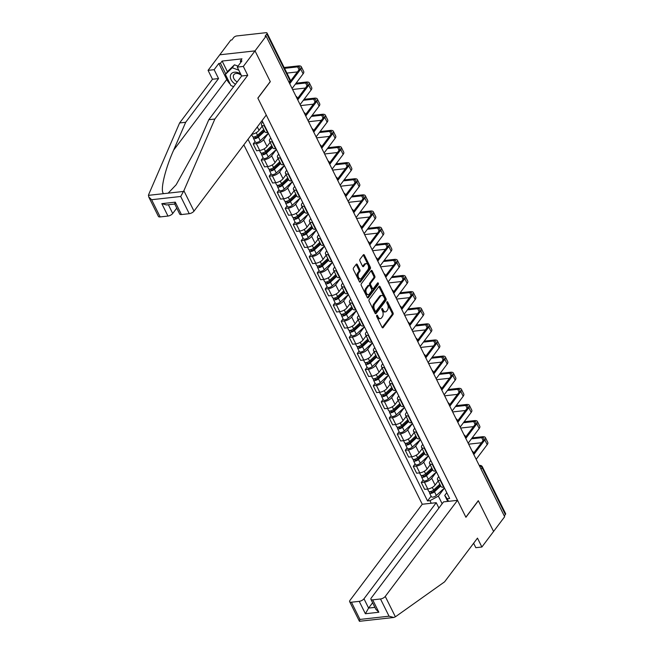<?xml version="1.0" encoding="UTF-8"?>
<svg xmlns="http://www.w3.org/2000/svg" width="654" height="654" viewBox="0 0 654 654"><rect width="100%" height="100%" fill="white"/><g stroke="black" fill="none" stroke-linecap="round" stroke-linejoin="round"><path stroke-width="0.98" d="M376.761 315.351A0.875 0.515 83.7 0 0 376.729 316.577L382.083 327.352A1.251 0.736 83.7 0 0 382.762 327.867A1.251 0.736 83.7 0 0 383.13 327.638L392.972 314.549A1.251 0.736 83.7 0 0 393.013 312.808L387.667 302.034A0.875 0.515 83.7 0 0 386.898 303.047L387.593 304.445A4.014 2.354 83.7 0 1 387.454 310.012L386.637 311.108A4.014 2.354 83.7 0 1 385.468 311.844A4.014 2.354 83.7 0 1 383.269 310.184L382.582 308.794A0.875 0.515 83.7 0 0 381.813 309.808L382.508 311.206A4.014 2.354 83.7 0 1 382.369 316.781L381.552 317.869A4.014 2.354 83.7 0 1 380.383 318.612A4.014 2.354 83.7 0 1 378.184 316.953L377.497 315.555A0.875 0.515 83.7 0 0 376.761 315.351M357.305 264.551A1.251 0.736 83.7 0 0 356.618 264.036A1.251 0.736 83.7 0 0 356.258 264.265L353.495 267.936A1.251 0.736 83.7 0 0 353.454 269.677L359.389 281.653A1.251 0.736 83.7 0 0 360.076 282.168A1.251 0.736 83.7 0 0 360.444 281.939L370.287 268.851A1.251 0.736 83.7 0 0 370.327 267.11L364.384 255.134A1.251 0.736 83.7 0 0 363.698 254.619A1.251 0.736 83.7 0 0 363.338 254.847L360.002 259.286A1.251 0.736 83.7 0 0 359.962 261.028L362.504 266.153A1.251 0.736 83.7 0 0 363.183 266.668A1.251 0.736 83.7 0 0 363.55 266.44L365.202 264.241A3.352 1.962 83.7 0 1 366.183 263.619A3.352 1.962 83.7 0 1 368.333 265.826A3.352 1.962 83.7 0 1 367.9 269.669L361.417 278.285A3.352 1.962 83.7 0 1 360.444 278.898A3.352 1.962 83.7 0 1 358.294 276.691A3.352 1.962 83.7 0 1 358.727 272.857L359.806 271.418A1.251 0.736 83.7 0 0 359.847 269.677L357.305 264.551L356.275 264.666A1.251 0.736 83.7 0 0 356.128 264.429M266.113 36.134L504.667 516.717L493.582 531.457L478.295 500.662L465.877 517.175L257.889 98.198L270.315 81.676L255.027 50.881L266.113 36.134L265.083 36.248L266.807 33.951A2.551 1.095 -26.4 0 0 267.036 33.043A2.551 1.095 -26.4 0 0 265.867 32.7L236.781 35.937A2.551 1.095 -26.4 0 0 233.609 37.646L231.884 39.943L230.854 40.057L219.769 54.797L255.027 50.881L219.769 54.797L208.07 70.354L214.136 69.684L218.55 78.57L212.485 79.248L208.07 70.354M369.158 299.491A1.251 0.736 83.7 0 0 369.109 301.232L375.053 313.201A1.251 0.736 83.7 0 0 375.739 313.716A1.251 0.736 83.7 0 0 376.107 313.487L385.95 300.399A1.251 0.736 83.7 0 0 385.991 298.657L380.048 286.689A1.251 0.736 83.7 0 0 379.361 286.166A1.251 0.736 83.7 0 0 379.001 286.403L369.158 299.491M367.221 297.423L361.278 285.455A1.251 0.736 83.7 0 1 361.327 283.713L371.17 270.625A1.251 0.736 83.7 0 1 371.529 270.396A1.251 0.736 83.7 0 1 372.216 270.911L374.758 276.037A1.251 0.736 83.7 0 1 374.717 277.778L370.728 283.084A1.251 0.736 83.7 0 0 370.679 284.825L372.371 288.226A1.251 0.736 83.7 0 0 373.058 288.741A1.251 0.736 83.7 0 0 373.418 288.512L377.579 282.986A0.875 0.515 83.7 0 1 378.282 284.408L368.276 297.709A1.251 0.736 83.7 0 1 367.908 297.946A1.251 0.736 83.7 0 1 367.221 297.423M243.844 144.845L422.255 504.25L350.004 600.339A3.834 1.643 -26.4 0 0 349.661 601.696A3.834 1.643 -26.4 0 0 351.419 602.22L359.226 601.345A3.834 1.643 -26.4 0 0 363.984 598.778L368.603 608.081L365.382 613.746L359.226 601.345M481.058 469.139L482.129 467.716A2.551 1.095 153.6 0 0 482.358 466.809L505.599 513.627A2.551 1.095 153.6 0 1 505.37 514.534L482.129 467.716A2.551 1.758 -143.1 0 0 479.431 465.869M504.299 515.957L505.37 514.534M440.657 480.363L440.24 480.412A5.87 2.518 153.6 0 1 437.542 479.611L440.927 486.437A5.87 2.518 -26.4 0 0 443.625 487.23L444.041 487.181M436.463 471.91L431.697 478.238A5.87 2.518 153.6 0 1 424.413 482.17L427.798 488.996A5.87 2.518 -26.4 0 0 435.09 485.055L438.196 480.927M427.798 488.996L424.659 489.339L421.274 482.521L423.113 480.077M437.542 479.611A5.87 2.518 153.6 0 1 438.074 477.526L438.785 476.586M424.413 482.17L421.274 482.521M432.654 464.242L432.237 464.291A5.87 2.518 153.6 0 1 429.539 463.49L432.923 470.308A5.87 2.518 -26.4 0 0 435.621 471.109L436.038 471.06M415.11 463.956L413.271 466.4L416.655 473.218L419.794 472.867A5.87 2.518 -26.4 0 0 427.087 468.934L430.193 464.806M429.539 463.49A5.87 2.518 153.6 0 1 430.07 461.405L430.782 460.465M428.46 455.789L423.694 462.116A5.87 2.518 153.6 0 1 416.41 466.049L413.271 466.4M424.65 448.121L424.233 448.162A5.87 2.518 153.6 0 1 421.536 447.369L424.92 454.187A5.87 2.518 -26.4 0 0 427.618 454.988L428.035 454.939M407.107 447.835L405.267 450.271L408.652 457.097L411.791 456.745A5.87 2.518 -26.4 0 0 419.083 452.813L422.19 448.685M421.536 447.369A5.87 2.518 153.6 0 1 422.067 445.284L422.778 444.344M420.457 439.66L415.691 445.995A5.87 2.518 153.6 0 1 408.407 449.927L405.267 450.271M416.647 431.992L416.23 432.041A5.87 2.518 153.6 0 1 413.532 431.248L416.917 438.066A5.87 2.518 -26.4 0 0 419.615 438.867L420.031 438.818M399.103 431.714L397.264 434.15L400.649 440.976L403.788 440.624A5.87 2.518 -26.4 0 0 411.08 436.692L414.186 432.556M413.532 431.248A5.87 2.518 153.6 0 1 414.064 429.163L414.775 428.215M412.453 423.539L407.687 429.866A5.87 2.518 153.6 0 1 400.403 433.806L397.264 434.15M408.644 415.87L408.227 415.919A5.87 2.518 153.6 0 1 405.529 415.127L408.913 421.944A5.87 2.518 -26.4 0 0 411.611 422.737L412.028 422.697M391.1 415.584L389.261 418.029L392.645 424.847L395.784 424.503A5.87 2.518 -26.4 0 0 403.077 420.571L406.183 416.434M405.529 415.127A5.87 2.518 153.6 0 1 406.06 413.034L406.772 412.094M404.45 407.417L399.684 413.745A5.87 2.518 153.6 0 1 392.4 417.677L389.261 418.029M400.64 399.749L400.223 399.798A5.87 2.518 153.6 0 1 397.526 398.997L400.91 405.823A5.87 2.518 -26.4 0 0 403.608 406.616L404.025 406.567M383.097 399.463L381.257 401.908L384.642 408.725L387.781 408.382A5.87 2.518 -26.4 0 0 395.073 404.442L398.18 400.313M397.526 398.997A5.87 2.518 153.6 0 1 398.057 396.913L398.768 395.972M396.447 391.296L391.681 397.624A5.87 2.518 153.6 0 1 384.397 401.556L381.257 401.908M392.637 383.628L392.22 383.677A5.87 2.518 153.6 0 1 389.522 382.876L392.907 389.702A5.87 2.518 -26.4 0 0 395.605 390.495L396.022 390.446M375.094 383.342L373.254 385.786L376.639 392.604L379.778 392.253A5.87 2.518 -26.4 0 0 387.07 388.321L390.176 384.192M389.522 382.876A5.87 2.518 153.6 0 1 390.054 380.791L390.765 379.851M388.443 375.175L383.677 381.503A5.87 2.518 153.6 0 1 376.393 385.435L373.254 385.786M384.634 367.507L384.217 367.548A5.87 2.518 153.6 0 1 381.519 366.755L384.904 373.573A5.87 2.518 -26.4 0 0 387.601 374.374L388.018 374.325M367.09 367.221L365.251 369.657L368.635 376.483L371.774 376.132A5.87 2.518 -26.4 0 0 379.067 372.2L382.173 368.071M381.519 366.755A5.87 2.518 153.6 0 1 382.05 364.67L382.762 363.73M380.44 359.046L375.674 365.382A5.87 2.518 153.6 0 1 368.39 369.314L365.251 369.657M376.63 351.378L376.214 351.427A5.87 2.518 153.6 0 1 373.516 350.634L376.9 357.452A5.87 2.518 -26.4 0 0 379.598 358.253L380.015 358.204M359.087 351.1L357.248 353.536L360.632 360.362L363.771 360.011A5.87 2.518 -26.4 0 0 371.063 356.078L374.17 351.942M373.516 350.634A5.87 2.518 153.6 0 1 374.047 348.549L374.758 347.601M372.437 342.925L367.671 349.252A5.87 2.518 153.6 0 1 360.387 353.193L357.248 353.536M368.627 335.257L368.21 335.306A5.87 2.518 153.6 0 1 365.512 334.513L368.897 341.331A5.87 2.518 -26.4 0 0 371.595 342.124L372.012 342.083M351.084 334.971L349.244 337.415L352.629 344.233L355.768 343.89A5.87 2.518 -26.4 0 0 363.06 339.957L366.166 335.821M365.512 334.513A5.87 2.518 153.6 0 1 366.044 332.42L366.755 331.48M364.433 326.804L359.667 333.131A5.87 2.518 153.6 0 1 352.383 337.063L349.244 337.415M360.624 319.136L360.207 319.185A5.87 2.518 153.6 0 1 357.509 318.384L360.894 325.21A5.87 2.518 -26.4 0 0 363.591 326.003L364.008 325.954M343.08 318.85L341.241 321.294L344.625 328.112L347.764 327.768A5.87 2.518 -26.4 0 0 355.057 323.828L358.163 319.7M357.509 318.384A5.87 2.518 153.6 0 1 358.04 316.299L358.752 315.359M356.43 310.683L351.664 317.01A5.87 2.518 153.6 0 1 344.38 320.942L341.241 321.294M352.62 303.015L352.204 303.064A5.87 2.518 153.6 0 1 349.506 302.262L352.89 309.089A5.87 2.518 -26.4 0 0 355.588 309.882L356.005 309.832M335.077 302.728L333.238 305.173L336.622 311.991L339.761 311.639A5.87 2.518 -26.4 0 0 347.053 307.707L350.16 303.579M349.506 302.262A5.87 2.518 153.6 0 1 350.037 300.178L350.748 299.238M348.427 294.562L343.661 300.889A5.87 2.518 153.6 0 1 336.377 304.821L333.238 305.173M344.617 286.893L344.2 286.934A5.87 2.518 153.6 0 1 341.502 286.141L344.887 292.959A5.87 2.518 -26.4 0 0 347.585 293.76L348.002 293.711M327.074 286.607L325.234 289.052L328.619 295.87L331.758 295.518A5.87 2.518 -26.4 0 0 339.05 291.586L342.156 287.458M341.502 286.141A5.87 2.518 153.6 0 1 342.034 284.057L342.745 283.117M340.423 278.432L335.657 284.768A5.87 2.518 153.6 0 1 328.373 288.7L325.234 289.052M336.614 270.772L336.197 270.813A5.87 2.518 153.6 0 1 333.499 270.02L336.884 276.838A5.87 2.518 -26.4 0 0 339.581 277.639L339.998 277.59M319.07 270.486L317.231 272.922L320.615 279.748L323.755 279.397A5.87 2.518 -26.4 0 0 331.047 275.465L334.153 271.336M333.499 270.02A5.87 2.518 153.6 0 1 334.031 267.936L334.742 266.987M332.42 262.311L327.654 268.639A5.87 2.518 153.6 0 1 320.37 272.579L317.231 272.922M328.61 254.643L328.194 254.692A5.87 2.518 153.6 0 1 325.496 253.899L328.88 260.717A5.87 2.518 -26.4 0 0 331.578 261.51L331.995 261.469M311.067 254.357L309.228 256.801L312.612 263.627L315.751 263.276A5.87 2.518 -26.4 0 0 323.043 259.344L326.15 255.207M325.496 253.899A5.87 2.518 153.6 0 1 326.027 251.815L326.738 250.866M324.417 246.19L319.651 252.518A5.87 2.518 153.6 0 1 312.367 256.45L309.228 256.801M320.607 238.522L320.19 238.571A5.87 2.518 153.6 0 1 317.492 237.77L320.877 244.596A5.87 2.518 -26.4 0 0 323.575 245.389L323.992 245.348M303.064 238.236L301.224 240.68L304.609 247.498L307.748 247.155A5.87 2.518 -26.4 0 0 315.04 243.214L318.146 239.086M317.492 237.77A5.87 2.518 153.6 0 1 318.024 235.685L318.735 234.745M316.413 230.069L311.647 236.396A5.87 2.518 153.6 0 1 304.363 240.329L301.224 240.68M312.604 222.401L312.187 222.45A5.87 2.518 153.6 0 1 309.489 221.649L312.874 228.475A5.87 2.518 -26.4 0 0 315.571 229.268L315.988 229.219M295.06 222.115L293.221 224.559L296.605 231.377L299.745 231.026A5.87 2.518 -26.4 0 0 307.037 227.093L310.143 222.965M309.489 221.649A5.87 2.518 153.6 0 1 310.021 219.564L310.732 218.624M308.41 213.948L303.644 220.275A5.87 2.518 153.6 0 1 296.36 224.208L293.221 224.559M304.601 206.28L304.184 206.321A5.87 2.518 153.6 0 1 301.486 205.528L304.87 212.346A5.87 2.518 -26.4 0 0 307.568 213.147L307.985 213.098M287.057 205.994L285.218 208.438L288.602 215.256L291.741 214.904A5.87 2.518 -26.4 0 0 299.033 210.972L302.14 206.844M301.486 205.528A5.87 2.518 153.6 0 1 302.017 203.443L302.728 202.503M300.407 197.827L295.641 204.154A5.87 2.518 153.6 0 1 288.357 208.086L285.218 208.438M296.597 190.159L296.18 190.2A5.87 2.518 153.6 0 1 293.483 189.407L296.867 196.225A5.87 2.518 -26.4 0 0 299.565 197.026L299.982 196.977M279.054 189.873L277.214 192.309L280.599 199.135L283.738 198.783A5.87 2.518 -26.4 0 0 291.03 194.851L294.137 190.723M293.483 189.407A5.87 2.518 153.6 0 1 294.014 187.322L294.725 186.382M292.403 181.698L287.637 188.033A5.87 2.518 153.6 0 1 280.353 191.965L277.214 192.309M288.594 174.029L288.177 174.078A5.87 2.518 153.6 0 1 285.479 173.285L288.864 180.103A5.87 2.518 -26.4 0 0 291.561 180.896L291.978 180.856M271.05 173.743L269.211 176.188L272.595 183.014L275.735 182.662A5.87 2.518 -26.4 0 0 283.027 178.73L286.133 174.593M285.479 173.285A5.87 2.518 153.6 0 1 286.011 171.201L286.722 170.253M284.4 165.576L279.634 171.904A5.87 2.518 153.6 0 1 272.35 175.844L269.211 176.188M280.591 157.908L280.174 157.957A5.87 2.518 153.6 0 1 277.476 157.156L280.86 163.982A5.87 2.518 -26.4 0 0 283.558 164.775L283.975 164.734M263.047 157.622L261.208 160.067L264.592 166.884L267.731 166.541A5.87 2.518 -26.4 0 0 275.023 162.609L278.13 158.472M277.476 157.156A5.87 2.518 153.6 0 1 278.007 155.072L278.718 154.131M276.397 149.455L271.631 155.783A5.87 2.518 153.6 0 1 264.347 159.715L261.208 160.067M272.587 141.787L272.17 141.836A5.87 2.518 153.6 0 1 269.473 141.035L272.857 147.861A5.87 2.518 -26.4 0 0 275.555 148.654L275.972 148.605M255.044 141.501L253.204 143.945L256.589 150.763L259.728 150.42A5.87 2.518 -26.4 0 0 267.02 146.48L270.127 142.351M269.473 141.035A5.87 2.518 153.6 0 1 270.004 138.95L270.715 138.01M268.393 133.334L263.627 139.662A5.87 2.518 153.6 0 1 256.343 143.594L253.204 143.945M264.584 125.666L264.167 125.715A5.87 2.518 153.6 0 1 261.469 124.914L264.854 131.732A5.87 2.518 -26.4 0 0 267.551 132.533L267.968 132.484M251.782 134.291A5.87 2.518 -26.4 0 0 259.017 130.359L262.123 126.23M261.469 124.914A5.87 2.518 153.6 0 1 262.001 122.829L262.712 121.889M447.712 501.422L444.736 495.43L446.788 492.707M444.467 488.031L438.368 496.141L442.145 503.735M431.248 503.253L429.964 500.67L438.368 496.141M248.021 139.286L427.553 500.939L429.964 500.67M444.736 495.43L447.238 498.749L449.65 498.479L262.074 120.606M447.238 498.749L448.521 501.332M431.117 496.198L427.553 500.939M376.59 315.923L377.162 317.067A4.014 2.354 83.7 0 0 379.353 318.727L380.383 318.612M385.468 311.844L384.438 311.958A4.014 2.354 83.7 0 1 382.247 310.298L381.674 309.162M382.23 327.589L391.942 314.664A1.251 0.736 83.7 0 0 391.991 312.923L386.759 302.393M375.2 313.438L384.92 300.513A1.251 0.736 83.7 0 0 384.961 298.772L379.018 286.804A1.251 0.736 83.7 0 0 378.87 286.566M375.265 311.067A0.875 0.515 83.7 0 0 376.001 311.263L384.642 299.777A0.875 0.515 83.7 0 0 384.675 298.559L383.939 297.088A4.014 2.354 83.7 0 0 381.748 295.428A4.014 2.354 83.7 0 0 380.579 296.172L374.677 304.02A4.014 2.354 83.7 0 0 374.538 309.595L375.265 311.067L374.235 311.181A0.875 0.515 83.7 0 0 374.717 311.541L375.748 311.427M381.748 295.428L380.718 295.543A4.014 2.354 83.7 0 0 379.549 296.287L380.579 296.172M374.235 311.181L373.508 309.71A4.014 2.354 83.7 0 1 373.647 304.135L379.549 296.287M373.058 288.741L372.028 288.855A1.251 0.736 83.7 0 1 371.341 288.34L369.657 284.94A1.251 0.736 83.7 0 1 369.698 283.198L373.687 277.893A1.251 0.736 83.7 0 0 373.736 276.151L371.186 271.026A1.251 0.736 83.7 0 0 371.039 270.789M367.368 297.66L377.252 284.523A0.875 0.515 83.7 0 0 377.301 283.346M366.583 288.594A3.352 1.962 83.7 0 0 366.158 292.428A3.352 1.962 83.7 0 0 368.3 294.635A3.352 1.962 83.7 0 0 369.281 294.022L371.562 290.981A1.251 0.736 83.7 0 0 371.603 289.24L369.919 285.847A1.251 0.736 83.7 0 0 369.232 285.324A1.251 0.736 83.7 0 0 368.864 285.553L366.583 288.594L365.553 288.708A3.352 1.962 83.7 0 0 365.128 292.542A3.352 1.962 83.7 0 0 367.27 294.75L368.3 294.635M369.232 285.324L368.202 285.438A1.251 0.736 83.7 0 0 367.842 285.667L368.864 285.553M365.553 288.708L367.842 285.667M360.444 278.898L359.414 279.013A3.352 1.962 83.7 0 1 357.272 276.805A3.352 1.962 83.7 0 1 357.697 272.971L358.776 271.533A1.251 0.736 83.7 0 0 358.817 269.791L356.275 264.666M366.183 263.619L365.153 263.734A3.352 1.962 83.7 0 0 364.18 264.355L365.202 264.241M362.651 266.382L364.18 264.355M359.536 281.882L369.257 268.966A1.251 0.736 83.7 0 0 369.297 267.224L363.362 255.248A1.251 0.736 83.7 0 0 363.215 255.019M439.84 484.238L433.602 489.993A3.188 1.365 153.6 0 1 430.692 491.522A3.188 1.365 153.6 0 1 428.632 491.195L427.553 489.02M440.33 485.227L433.373 491.636A1.529 0.654 153.6 0 1 431.983 492.372A1.529 0.654 153.6 0 1 430.994 492.217A1.529 0.654 153.6 0 1 431.133 491.669L431.011 491.432M440.714 485.996L434.477 491.751A3.188 1.365 153.6 0 1 431.566 493.279A3.188 1.365 153.6 0 1 429.506 492.952A3.188 1.365 153.6 0 1 429.792 491.824L429.711 491.653M444.442 487.982L436.324 495.47A3.188 1.365 153.6 0 1 433.414 496.999A3.188 1.365 153.6 0 1 431.354 496.672L429.506 492.952M431.509 492.437L431.133 491.669L429.792 491.824M471.436 438.85L481.728 437.706A4.791 2.052 153.6 0 1 483.927 438.352A4.791 2.052 153.6 0 1 483.494 440.052L473.512 453.328M476.177 459.304L487.189 444.655A6.45 2.763 -26.4 0 0 487.778 442.366L485.415 437.616A6.45 2.763 -26.4 0 0 482.456 436.741L472.155 437.886M473.815 454.555L484.835 439.905A6.45 2.763 -26.4 0 0 485.415 437.616M468.665 444.172L481.467 442.75M431.836 468.117L425.599 473.864A3.188 1.365 153.6 0 1 422.688 475.401A3.188 1.365 153.6 0 1 420.628 475.074L419.549 472.899M432.327 469.106L425.37 475.515A1.529 0.654 153.6 0 1 423.98 476.251A1.529 0.654 153.6 0 1 422.991 476.096A1.529 0.654 153.6 0 1 423.13 475.548L423.007 475.311M432.711 469.874L426.473 475.621A3.188 1.365 153.6 0 1 423.563 477.158A3.188 1.365 153.6 0 1 421.503 476.831A3.188 1.365 153.6 0 1 421.789 475.695L421.707 475.532M436.439 471.861L428.321 479.341A3.188 1.365 153.6 0 1 425.411 480.878A3.188 1.365 153.6 0 1 423.351 480.551L421.503 476.831M423.506 476.308L423.13 475.548L421.789 475.695M423.833 451.996L417.595 457.743A3.188 1.365 153.6 0 1 414.685 459.28A3.188 1.365 153.6 0 1 412.625 458.953L411.546 456.77M424.323 452.985L417.366 459.394A1.529 0.654 153.6 0 1 415.977 460.13A1.529 0.654 153.6 0 1 414.988 459.975A1.529 0.654 153.6 0 1 415.127 459.427L415.004 459.19M424.708 453.753L418.47 459.5A3.188 1.365 153.6 0 1 415.56 461.037A3.188 1.365 153.6 0 1 413.5 460.71A3.188 1.365 153.6 0 1 413.786 459.574L413.704 459.41M428.435 455.74L420.318 463.22A3.188 1.365 153.6 0 1 417.407 464.757A3.188 1.365 153.6 0 1 415.347 464.43L413.5 460.71M415.503 460.187L415.127 459.427L413.786 459.574M395.384 616.82L393.757 617.482L389.048 616.191L380.505 598.982A3.834 1.643 -26.4 0 0 385.263 596.415L395.384 616.82L444.606 581.831L477.477 538.128L481.884 547.014L493.582 531.457L478.352 500.76L465.926 517.281L457.514 500.335L385.263 596.415M481.884 547.014L475.826 547.684L473.619 543.253M422.255 504.25L436.234 502.697L363.984 598.778M457.514 500.335L443.535 501.888L371.284 597.969A3.834 1.643 -26.4 0 0 370.932 599.334A3.834 1.643 -26.4 0 0 372.69 599.849L380.505 598.982M438.891 508.052L436.234 502.697M372.625 602.735L368.603 608.081L374.93 607.378M372.69 599.849L378.854 612.25L375.919 609.373L370.932 599.334M351.419 602.22L359.962 619.428C359.25 621.055 359.177 621.611 359.733 621.079M349.661 601.696L359.438 621.3L393.757 617.482M218.55 78.57L185.679 122.282L179.613 122.952L148.621 194.647L148.687 196.838L151.614 199.715L160.156 216.924A3.834 1.643 153.6 0 1 158.399 216.409L148.687 196.838M185.679 122.282L173.637 150.134C164.759 169.95 159.821 191.606 163.696 193.649L168.176 193.151L176.163 184.763L196.764 147.559L208.806 119.707L241.669 75.995L237.263 67.109L241.939 60.887L240.296 61.067L241.964 58.844L222.131 61.051L220.455 63.275L225.753 73.943M179.613 122.952L212.485 79.248M189.243 213.686L180.7 196.486L183.872 190.723L214.872 119.028L247.735 75.324L243.329 66.43L255.027 50.881L270.257 81.57L257.839 98.092L266.252 115.039L194.001 211.128A3.834 1.643 153.6 0 1 189.243 213.686L181.436 214.561A3.834 1.643 153.6 0 1 179.678 214.038L174.757 204.032M243.329 66.43L237.263 67.109M230.273 84.26A14.363 9.875 36.9 0 1 226.766 79.477L218.812 63.463L214.136 69.684M218.812 63.463L220.455 63.275M247.735 75.324L241.669 75.995M214.872 119.028L208.806 119.707M168.38 204.743L172.721 213.49A3.834 1.643 153.6 0 1 167.972 216.057L160.156 216.924M172.721 213.49L176.743 208.144M233.503 86.868A14.363 9.875 36.9 0 1 232.464 86.14M240.893 62.277L240.296 61.067M222.131 61.051L227.428 71.719M175.403 203.378C174.495 204.498 174.454 204.089 175.28 202.16L181.436 214.561M167.972 216.057L161.816 203.656L166.525 204.947L174.708 204.04M240.68 74A8.298 5.706 -143.1 0 0 234.434 72.218A8.298 5.706 -143.1 0 0 230.322 77.082A8.298 5.706 -143.1 0 0 235.473 84.243M241.4 75.455A5.682 3.908 -143.1 0 0 236.151 73.461A5.682 3.908 -143.1 0 0 233.887 74.638A5.682 3.908 -143.1 0 0 237.23 81.905M233.707 86.59L230.927 85.584L225.393 74.425L227.617 71.458L234.459 64.811L238.015 66.103M225.393 74.425L232.235 67.771L238.775 70.158M234.459 64.811L232.235 67.771M463.433 422.729L473.725 421.577A4.791 2.052 153.6 0 1 475.924 422.231A4.791 2.052 153.6 0 1 475.491 423.931L465.509 437.207M468.174 443.183L479.186 428.534A6.45 2.763 -26.4 0 0 479.774 426.244L477.412 421.495A6.45 2.763 -26.4 0 0 474.452 420.62L464.152 421.765M465.811 438.433L476.831 423.784A6.45 2.763 -26.4 0 0 477.412 421.495M460.661 428.051L473.463 426.629M455.429 406.6L465.722 405.455A4.791 2.052 153.6 0 1 467.921 406.109A4.791 2.052 153.6 0 1 467.487 407.81L457.506 421.086M460.171 427.062L471.182 412.412A6.45 2.763 -26.4 0 0 471.771 410.123L469.409 405.366A6.45 2.763 -26.4 0 0 466.449 404.491L456.149 405.644M457.808 422.312L468.828 407.655A6.45 2.763 -26.4 0 0 469.409 405.366M452.658 411.93L465.46 410.499M415.83 435.875L409.592 441.622A3.188 1.365 153.6 0 1 406.682 443.159A3.188 1.365 153.6 0 1 404.622 442.832L403.543 440.649M416.32 436.864L409.363 443.265A1.529 0.654 153.6 0 1 407.973 444.009A1.529 0.654 153.6 0 1 406.984 443.845A1.529 0.654 153.6 0 1 407.123 443.306L407.001 443.069M416.704 437.632L410.467 443.379A3.188 1.365 153.6 0 1 407.556 444.916A3.188 1.365 153.6 0 1 405.496 444.589A3.188 1.365 153.6 0 1 405.782 443.453L405.701 443.281M420.432 439.619L412.314 447.099A3.188 1.365 153.6 0 1 409.404 448.636A3.188 1.365 153.6 0 1 407.344 448.309L405.496 444.589M407.499 444.066L407.123 443.306L405.782 443.453M407.826 419.754L401.589 425.501A3.188 1.365 153.6 0 1 398.678 427.029A3.188 1.365 153.6 0 1 396.618 426.71L395.539 424.528M408.317 420.735L401.36 427.144A1.529 0.654 153.6 0 1 399.97 427.88A1.529 0.654 153.6 0 1 398.981 427.724A1.529 0.654 153.6 0 1 399.12 427.185L398.997 426.948M408.701 421.511L402.463 427.258A3.188 1.365 153.6 0 1 399.553 428.787A3.188 1.365 153.6 0 1 397.493 428.46A3.188 1.365 153.6 0 1 397.779 427.332L397.697 427.16M412.429 423.49L404.311 430.978A3.188 1.365 153.6 0 1 401.401 432.507A3.188 1.365 153.6 0 1 399.341 432.188L397.493 428.46M399.496 427.945L399.12 427.185L397.779 427.332M399.823 403.624L393.585 409.379A3.188 1.365 153.6 0 1 390.675 410.908A3.188 1.365 153.6 0 1 388.615 410.581L387.536 408.407M400.313 404.613L393.356 411.023A1.529 0.654 153.6 0 1 391.967 411.758A1.529 0.654 153.6 0 1 390.978 411.603A1.529 0.654 153.6 0 1 391.117 411.055L390.994 410.826M400.698 405.382L394.46 411.137A3.188 1.365 153.6 0 1 391.55 412.666A3.188 1.365 153.6 0 1 389.49 412.339A3.188 1.365 153.6 0 1 389.776 411.211L389.694 411.039M404.425 407.368L396.308 414.857A3.188 1.365 153.6 0 1 393.397 416.385A3.188 1.365 153.6 0 1 391.337 416.058L389.49 412.339M391.493 411.824L391.117 411.055L389.776 411.211M447.426 390.479L457.718 389.334A4.791 2.052 153.6 0 1 459.917 389.98A4.791 2.052 153.6 0 1 459.484 391.681L449.502 404.965M452.167 410.941L463.179 396.291A6.45 2.763 -26.4 0 0 463.768 394.002L461.405 389.244A6.45 2.763 -26.4 0 0 458.446 388.37L448.145 389.514M449.805 406.183L460.825 391.533A6.45 2.763 -26.4 0 0 461.405 389.244M444.655 395.809L457.457 394.378M439.423 374.358L449.715 373.213A4.791 2.052 153.6 0 1 451.914 373.859A4.791 2.052 153.6 0 1 451.481 375.559L441.499 388.844M444.164 394.82L455.176 380.17A6.45 2.763 -26.4 0 0 455.764 377.881L453.402 373.123A6.45 2.763 -26.4 0 0 450.442 372.249L440.142 373.393M441.802 390.062L452.821 375.412A6.45 2.763 -26.4 0 0 453.402 373.123M436.651 379.68L449.453 378.257M431.419 358.237L441.712 357.092A4.791 2.052 153.6 0 1 443.911 357.738A4.791 2.052 153.6 0 1 443.477 359.438L433.496 372.715M436.161 378.699L447.173 364.041A6.45 2.763 -26.4 0 0 447.761 361.752L445.399 357.002A6.45 2.763 -26.4 0 0 442.439 356.128L432.139 357.272M433.798 373.941L444.818 359.291A6.45 2.763 -26.4 0 0 445.399 357.002M428.648 363.559L441.45 362.136M391.82 387.503L385.582 393.25A3.188 1.365 153.6 0 1 382.672 394.787A3.188 1.365 153.6 0 1 380.612 394.46L379.533 392.286M392.31 388.492L385.353 394.902A1.529 0.654 153.6 0 1 383.963 395.637A1.529 0.654 153.6 0 1 382.974 395.482A1.529 0.654 153.6 0 1 383.113 394.934L382.991 394.697M392.694 389.261L386.457 395.008A3.188 1.365 153.6 0 1 383.546 396.545A3.188 1.365 153.6 0 1 381.486 396.218A3.188 1.365 153.6 0 1 381.772 395.081L381.691 394.918M396.422 391.247L388.304 398.727A3.188 1.365 153.6 0 1 385.394 400.264A3.188 1.365 153.6 0 1 383.334 399.937L381.486 396.218M383.489 395.703L383.113 394.934L381.772 395.081M423.416 342.116L433.708 340.963A4.791 2.052 153.6 0 1 435.907 341.617A4.791 2.052 153.6 0 1 435.474 343.317L425.492 356.594M428.157 362.569L439.169 347.92A6.45 2.763 -26.4 0 0 439.758 345.631L437.395 340.881A6.45 2.763 -26.4 0 0 434.436 340.006L424.135 341.151M425.795 357.82L436.815 343.17A6.45 2.763 -26.4 0 0 437.395 340.881M420.645 347.438L433.447 346.015M383.816 371.382L377.579 377.129A3.188 1.365 153.6 0 1 374.668 378.666A3.188 1.365 153.6 0 1 372.608 378.339L371.529 376.164M384.307 372.371L377.35 378.78A1.529 0.654 153.6 0 1 375.96 379.516A1.529 0.654 153.6 0 1 374.971 379.361A1.529 0.654 153.6 0 1 375.11 378.813L374.987 378.576M384.691 373.14L378.453 378.887A3.188 1.365 153.6 0 1 375.543 380.424A3.188 1.365 153.6 0 1 373.483 380.097A3.188 1.365 153.6 0 1 373.769 378.96L373.687 378.797M388.419 375.126L380.301 382.606A3.188 1.365 153.6 0 1 377.391 384.143A3.188 1.365 153.6 0 1 375.331 383.816L373.483 380.097M375.486 379.573L375.11 378.813L373.769 378.96M415.413 325.986L425.705 324.842A4.791 2.052 153.6 0 1 427.904 325.496A4.791 2.052 153.6 0 1 427.471 327.196L417.489 340.472M420.154 346.448L431.166 331.799A6.45 2.763 -26.4 0 0 431.754 329.51L429.392 324.752A6.45 2.763 -26.4 0 0 426.433 323.877L416.132 325.03M417.792 341.699L428.811 327.041A6.45 2.763 -26.4 0 0 429.392 324.752M412.641 331.316L425.443 329.894M375.813 355.261L369.575 361.008A3.188 1.365 153.6 0 1 366.665 362.545A3.188 1.365 153.6 0 1 364.605 362.218L363.526 360.035M376.303 356.25L369.346 362.659A1.529 0.654 153.6 0 1 367.957 363.395A1.529 0.654 153.6 0 1 366.968 363.232A1.529 0.654 153.6 0 1 367.107 362.692L366.984 362.455M376.688 357.019L370.45 362.766A3.188 1.365 153.6 0 1 367.54 364.303A3.188 1.365 153.6 0 1 365.48 363.976A3.188 1.365 153.6 0 1 365.766 362.839L365.684 362.668M380.415 359.005L372.298 366.485A3.188 1.365 153.6 0 1 369.387 368.022A3.188 1.365 153.6 0 1 367.327 367.695L365.48 363.976M367.483 363.452L367.107 362.692L365.766 362.839M407.409 309.865L417.702 308.721A4.791 2.052 153.6 0 1 419.901 309.375A4.791 2.052 153.6 0 1 419.467 311.067L409.486 324.351M412.151 330.327L423.163 315.678A6.45 2.763 -26.4 0 0 423.751 313.389L421.389 308.631A6.45 2.763 -26.4 0 0 418.429 307.756L408.129 308.901M409.788 325.569L420.808 310.92A6.45 2.763 -26.4 0 0 421.389 308.631M404.638 315.195L417.44 313.765M367.81 339.14L361.572 344.887A3.188 1.365 153.6 0 1 358.662 346.416A3.188 1.365 153.6 0 1 356.602 346.097L355.523 343.914M368.3 340.121L361.343 346.53A1.529 0.654 153.6 0 1 359.945 347.266A1.529 0.654 153.6 0 1 358.964 347.111A1.529 0.654 153.6 0 1 359.103 346.571L358.981 346.334M368.684 340.897L362.447 346.645A3.188 1.365 153.6 0 1 359.536 348.173A3.188 1.365 153.6 0 1 357.476 347.854A3.188 1.365 153.6 0 1 357.763 346.718L357.681 346.546M372.412 342.876L364.294 350.364A3.188 1.365 153.6 0 1 361.384 351.901A3.188 1.365 153.6 0 1 359.324 351.574L357.476 347.854M359.479 347.331L359.103 346.571L357.763 346.718M399.406 293.744L409.698 292.6A4.791 2.052 153.6 0 1 411.897 293.245A4.791 2.052 153.6 0 1 411.464 294.946L401.482 308.23M404.147 314.206L415.159 299.557A6.45 2.763 -26.4 0 0 415.748 297.268L413.385 292.51A6.45 2.763 -26.4 0 0 410.426 291.635L400.125 292.779M401.785 309.448L412.805 294.799A6.45 2.763 -26.4 0 0 413.385 292.51M396.635 299.066L409.437 297.644M359.806 323.019L353.569 328.766A3.188 1.365 153.6 0 1 350.658 330.295A3.188 1.365 153.6 0 1 348.598 329.968L347.519 327.793M360.297 324L353.34 330.409A1.529 0.654 153.6 0 1 351.942 331.145A1.529 0.654 153.6 0 1 350.961 330.989A1.529 0.654 153.6 0 1 351.1 330.45L350.977 330.213M360.681 324.768L354.443 330.523A3.188 1.365 153.6 0 1 351.533 332.052A3.188 1.365 153.6 0 1 349.473 331.725A3.188 1.365 153.6 0 1 349.759 330.597L349.677 330.425M364.409 326.755L356.291 334.243A3.188 1.365 153.6 0 1 353.381 335.772A3.188 1.365 153.6 0 1 351.321 335.445L349.473 331.725M351.476 331.21L351.1 330.45L349.759 330.597M391.403 277.623L401.695 276.478A4.791 2.052 153.6 0 1 403.894 277.124A4.791 2.052 153.6 0 1 403.461 278.825L393.479 292.101M396.144 298.085L407.156 283.427A6.45 2.763 -26.4 0 0 407.744 281.138L405.382 276.389A6.45 2.763 -26.4 0 0 402.423 275.514L392.122 276.658M393.782 293.327L404.801 278.678A6.45 2.763 -26.4 0 0 405.382 276.389M388.631 282.945L401.433 281.522M351.803 306.889L345.565 312.645A3.188 1.365 153.6 0 1 342.655 314.173A3.188 1.365 153.6 0 1 340.595 313.846L339.516 311.672M352.293 307.879L345.337 314.288A1.529 0.654 153.6 0 1 343.939 315.024A1.529 0.654 153.6 0 1 342.958 314.868A1.529 0.654 153.6 0 1 343.097 314.321L342.974 314.084M352.678 308.647L346.44 314.394A3.188 1.365 153.6 0 1 343.53 315.931A3.188 1.365 153.6 0 1 341.47 315.604A3.188 1.365 153.6 0 1 341.756 314.476L341.674 314.304M356.405 310.634L348.288 318.122A3.188 1.365 153.6 0 1 345.377 319.651A3.188 1.365 153.6 0 1 343.317 319.324L341.47 315.604M343.473 315.089L343.097 314.321L341.756 314.476M383.399 261.502L393.692 260.357A4.791 2.052 153.6 0 1 395.891 261.003A4.791 2.052 153.6 0 1 395.457 262.704L385.476 275.98M388.141 281.956L399.153 267.306A6.45 2.763 -26.4 0 0 399.741 265.017L397.379 260.267A6.45 2.763 -26.4 0 0 394.419 259.393L384.119 260.537M385.778 277.206L396.798 262.556A6.45 2.763 -26.4 0 0 397.379 260.267M380.628 266.824L393.43 265.401M343.8 290.768L337.562 296.515A3.188 1.365 153.6 0 1 334.652 298.052A3.188 1.365 153.6 0 1 332.592 297.725L331.513 295.551M344.29 291.758L337.333 298.167A1.529 0.654 153.6 0 1 335.935 298.903A1.529 0.654 153.6 0 1 334.954 298.747A1.529 0.654 153.6 0 1 335.093 298.199L334.971 297.962M344.674 292.526L338.437 298.273A3.188 1.365 153.6 0 1 335.527 299.81A3.188 1.365 153.6 0 1 333.466 299.483A3.188 1.365 153.6 0 1 333.753 298.347L333.671 298.183M348.402 294.513L340.284 301.993A3.188 1.365 153.6 0 1 337.374 303.53A3.188 1.365 153.6 0 1 335.314 303.203L333.466 299.483M335.469 298.96L335.093 298.199L333.753 298.347M375.396 245.373L385.688 244.228A4.791 2.052 153.6 0 1 387.887 244.882A4.791 2.052 153.6 0 1 387.454 246.583L377.472 259.859M380.137 265.835L391.149 251.185A6.45 2.763 -26.4 0 0 391.738 248.896L389.375 244.138A6.45 2.763 -26.4 0 0 386.416 243.272L376.115 244.416M377.775 261.085L388.795 246.435A6.45 2.763 -26.4 0 0 389.375 244.138M372.625 250.703L385.427 249.28M335.796 274.647L329.559 280.394A3.188 1.365 153.6 0 1 326.648 281.931A3.188 1.365 153.6 0 1 324.588 281.604L323.509 279.422M336.287 275.636L329.33 282.046A1.529 0.654 153.6 0 1 327.932 282.781A1.529 0.654 153.6 0 1 326.951 282.618A1.529 0.654 153.6 0 1 327.09 282.078L326.967 281.841M336.671 276.405L330.433 282.152A3.188 1.365 153.6 0 1 327.523 283.689A3.188 1.365 153.6 0 1 325.463 283.362A3.188 1.365 153.6 0 1 325.749 282.226L325.667 282.054M340.399 278.391L332.281 285.872A3.188 1.365 153.6 0 1 329.371 287.408A3.188 1.365 153.6 0 1 327.311 287.081L325.463 283.362M327.466 282.839L327.09 282.078L325.749 282.226M367.393 229.252L377.685 228.107A4.791 2.052 153.6 0 1 379.884 228.761A4.791 2.052 153.6 0 1 379.451 230.461L369.469 243.738M372.134 249.714L383.146 235.064A6.45 2.763 -26.4 0 0 383.734 232.775L381.372 228.017A6.45 2.763 -26.4 0 0 378.413 227.142L368.112 228.287M369.772 244.956L380.791 230.306A6.45 2.763 -26.4 0 0 381.372 228.017M364.621 234.582L377.423 233.151M327.793 258.526L321.555 264.273A3.188 1.365 153.6 0 1 318.645 265.81A3.188 1.365 153.6 0 1 316.585 265.483L315.506 263.3M328.283 259.507L321.327 265.916A1.529 0.654 153.6 0 1 319.929 266.652A1.529 0.654 153.6 0 1 318.948 266.497A1.529 0.654 153.6 0 1 319.078 265.957L318.964 265.72M328.668 260.284L322.43 266.031A3.188 1.365 153.6 0 1 319.52 267.56A3.188 1.365 153.6 0 1 317.46 267.241A3.188 1.365 153.6 0 1 317.746 266.104L317.664 265.933M332.396 262.27L324.278 269.75A3.188 1.365 153.6 0 1 321.367 271.287A3.188 1.365 153.6 0 1 319.307 270.96L317.46 267.241M319.463 266.718L319.078 265.957L317.746 266.104M359.389 213.13L369.682 211.986A4.791 2.052 153.6 0 1 371.881 212.632A4.791 2.052 153.6 0 1 371.447 214.332L361.466 227.617M364.131 233.592L375.143 218.943A6.45 2.763 -26.4 0 0 375.731 216.654L373.369 211.896A6.45 2.763 -26.4 0 0 370.409 211.021L360.109 212.166M361.768 228.835L372.788 214.185A6.45 2.763 -26.4 0 0 373.369 211.896M356.618 218.452L369.42 217.03M319.79 242.405L313.552 248.152A3.188 1.365 153.6 0 1 310.642 249.681A3.188 1.365 153.6 0 1 308.582 249.354L307.503 247.179M320.28 243.386L313.323 249.795A1.529 0.654 153.6 0 1 311.925 250.531A1.529 0.654 153.6 0 1 310.944 250.376A1.529 0.654 153.6 0 1 311.075 249.836L310.961 249.599M320.664 244.155L314.427 249.91A3.188 1.365 153.6 0 1 311.517 251.438A3.188 1.365 153.6 0 1 309.456 251.111A3.188 1.365 153.6 0 1 309.743 249.983L309.661 249.812M324.392 246.141L316.274 253.629A3.188 1.365 153.6 0 1 313.364 255.158A3.188 1.365 153.6 0 1 311.304 254.839L309.456 251.111M311.459 250.596L311.075 249.836L309.743 249.983M351.386 197.009L361.678 195.865A4.791 2.052 153.6 0 1 363.877 196.511A4.791 2.052 153.6 0 1 363.444 198.211L353.462 211.487M356.128 217.471L367.139 202.814A6.45 2.763 -26.4 0 0 367.728 200.525L365.365 195.775A6.45 2.763 -26.4 0 0 362.406 194.9L352.105 196.045M353.765 212.713L364.785 198.064A6.45 2.763 -26.4 0 0 365.365 195.775M348.615 202.331L361.417 200.909M311.786 226.276L305.549 232.031A3.188 1.365 153.6 0 1 302.638 233.56A3.188 1.365 153.6 0 1 300.578 233.233L299.499 231.058M312.277 227.265L305.32 233.674A1.529 0.654 153.6 0 1 303.922 234.41A1.529 0.654 153.6 0 1 302.941 234.255A1.529 0.654 153.6 0 1 303.072 233.707L302.957 233.47M312.661 228.033L306.424 233.78A3.188 1.365 153.6 0 1 303.513 235.317A3.188 1.365 153.6 0 1 301.453 234.99A3.188 1.365 153.6 0 1 301.739 233.862L301.658 233.691M316.389 230.02L308.271 237.508A3.188 1.365 153.6 0 1 305.361 239.037A3.188 1.365 153.6 0 1 303.301 238.71L301.453 234.99M303.456 234.475L303.072 233.707L301.739 233.862M343.383 180.888L353.675 179.744A4.791 2.052 153.6 0 1 355.874 180.39A4.791 2.052 153.6 0 1 355.441 182.09L345.459 195.366M348.124 201.342L359.136 186.692A6.45 2.763 -26.4 0 0 359.725 184.403L357.362 179.654A6.45 2.763 -26.4 0 0 354.403 178.779L344.102 179.924M345.762 196.592L356.782 181.943A6.45 2.763 -26.4 0 0 357.362 179.654M340.611 186.21L353.413 184.788M303.783 210.155L297.545 215.902A3.188 1.365 153.6 0 1 294.635 217.439A3.188 1.365 153.6 0 1 292.575 217.112L291.496 214.937M304.274 211.144L297.317 217.553A1.529 0.654 153.6 0 1 295.919 218.289A1.529 0.654 153.6 0 1 294.938 218.134A1.529 0.654 153.6 0 1 295.068 217.586L294.954 217.349M304.658 211.912L298.42 217.659A3.188 1.365 153.6 0 1 295.51 219.196A3.188 1.365 153.6 0 1 293.45 218.869A3.188 1.365 153.6 0 1 293.736 217.733L293.654 217.569M308.386 213.899L300.268 221.379A3.188 1.365 153.6 0 1 297.357 222.916A3.188 1.365 153.6 0 1 295.297 222.589L293.45 218.869M295.453 218.346L295.068 217.586L293.736 217.733M335.371 164.767L345.672 163.614A4.791 2.052 153.6 0 1 347.871 164.268A4.791 2.052 153.6 0 1 347.438 165.969L337.456 179.245M340.121 185.221L351.133 170.571A6.45 2.763 -26.4 0 0 351.721 168.282L349.359 163.533A6.45 2.763 -26.4 0 0 346.399 162.658L336.099 163.802M337.758 180.471L348.778 165.822A6.45 2.763 -26.4 0 0 349.359 163.533M332.608 170.089L345.41 168.667M295.78 194.034L289.542 199.781A3.188 1.365 153.6 0 1 286.632 201.318A3.188 1.365 153.6 0 1 284.572 200.991L283.493 198.808M296.27 195.023L289.313 201.432A1.529 0.654 153.6 0 1 287.915 202.168A1.529 0.654 153.6 0 1 286.926 202.012A1.529 0.654 153.6 0 1 287.065 201.465L286.951 201.228M296.654 195.791L290.417 201.538A3.188 1.365 153.6 0 1 287.507 203.075A3.188 1.365 153.6 0 1 285.446 202.748A3.188 1.365 153.6 0 1 285.733 201.612L285.651 201.448M300.382 197.778L292.264 205.258A3.188 1.365 153.6 0 1 289.354 206.795A3.188 1.365 153.6 0 1 287.294 206.468L285.446 202.748M287.449 202.225L287.065 201.465L285.733 201.612M327.368 148.638L337.668 147.493A4.791 2.052 153.6 0 1 339.867 148.147A4.791 2.052 153.6 0 1 339.434 149.848L329.452 163.124M332.118 169.1L343.129 154.45A6.45 2.763 -26.4 0 0 343.718 152.161L341.355 147.403A6.45 2.763 -26.4 0 0 338.396 146.529L328.095 147.681M329.755 164.35L340.775 149.692A6.45 2.763 -26.4 0 0 341.355 147.403M324.605 153.968L337.407 152.537M287.776 177.913L281.539 183.66A3.188 1.365 153.6 0 1 278.629 185.196A3.188 1.365 153.6 0 1 276.568 184.869L275.489 182.687M288.267 178.894L281.31 185.303A1.529 0.654 153.6 0 1 279.912 186.038A1.529 0.654 153.6 0 1 278.923 185.883A1.529 0.654 153.6 0 1 279.062 185.344L278.947 185.107M288.651 179.67L282.414 185.417A3.188 1.365 153.6 0 1 279.503 186.946A3.188 1.365 153.6 0 1 277.443 186.627A3.188 1.365 153.6 0 1 277.729 185.491L277.648 185.319M292.379 181.657L284.261 189.137A3.188 1.365 153.6 0 1 281.351 190.674A3.188 1.365 153.6 0 1 279.291 190.347L277.443 186.627M279.446 186.104L279.062 185.344L277.729 185.491M319.365 132.517L329.665 131.372A4.791 2.052 153.6 0 1 331.864 132.018A4.791 2.052 153.6 0 1 331.431 133.718L321.449 147.003M324.114 152.979L335.126 138.329A6.45 2.763 -26.4 0 0 335.715 136.04L333.352 131.282A6.45 2.763 -26.4 0 0 330.393 130.408L320.092 131.552M321.752 148.221L332.772 133.571A6.45 2.763 -26.4 0 0 333.352 131.282M316.601 137.847L329.403 136.416M279.773 161.791L273.536 167.538A3.188 1.365 153.6 0 1 270.625 169.067A3.188 1.365 153.6 0 1 268.565 168.748L267.486 166.566M280.264 162.772L273.307 169.182A1.529 0.654 153.6 0 1 271.909 169.917A1.529 0.654 153.6 0 1 270.919 169.762A1.529 0.654 153.6 0 1 271.058 169.222L270.944 168.985M280.648 163.549L274.41 169.296A3.188 1.365 153.6 0 1 271.5 170.825A3.188 1.365 153.6 0 1 269.44 170.498A3.188 1.365 153.6 0 1 269.726 169.37L269.644 169.198M284.376 165.527L276.258 173.016A3.188 1.365 153.6 0 1 273.347 174.544A3.188 1.365 153.6 0 1 271.287 174.226L269.44 170.498M271.443 169.983L271.058 169.222L269.726 169.37M311.361 116.396L321.662 115.251A4.791 2.052 153.6 0 1 323.861 115.897A4.791 2.052 153.6 0 1 323.428 117.597L313.446 130.882M316.111 136.858L327.123 122.208A6.45 2.763 -26.4 0 0 327.711 119.919L325.349 115.161A6.45 2.763 -26.4 0 0 322.389 114.287L312.089 115.431M313.748 132.1L324.768 117.45A6.45 2.763 -26.4 0 0 325.349 115.161M308.598 121.718L321.4 120.295M271.77 145.662L265.532 151.417A3.188 1.365 153.6 0 1 262.622 152.946A3.188 1.365 153.6 0 1 260.562 152.619L259.483 150.445M272.26 146.651L265.303 153.061A1.529 0.654 153.6 0 1 263.905 153.796A1.529 0.654 153.6 0 1 262.916 153.641A1.529 0.654 153.6 0 1 263.055 153.093L262.941 152.856M272.644 147.42L266.407 153.175A3.188 1.365 153.6 0 1 263.497 154.704A3.188 1.365 153.6 0 1 261.437 154.377A3.188 1.365 153.6 0 1 261.723 153.249L261.641 153.077M276.372 149.406L268.254 156.895A3.188 1.365 153.6 0 1 265.344 158.423A3.188 1.365 153.6 0 1 263.284 158.096L261.437 154.377M263.439 153.862L263.055 153.093L261.723 153.249M303.358 100.275L313.658 99.13A4.791 2.052 153.6 0 1 315.857 99.776A4.791 2.052 153.6 0 1 315.424 101.476L305.443 114.752M308.108 120.728L319.119 106.079A6.45 2.763 -26.4 0 0 319.708 103.79L317.345 99.04A6.45 2.763 -26.4 0 0 314.386 98.165L304.085 99.31M305.745 115.979L316.765 101.329A6.45 2.763 -26.4 0 0 317.345 99.04M300.595 105.596L313.397 104.174M263.766 129.541L257.529 135.288A3.188 1.365 153.6 0 1 254.619 136.825A3.188 1.365 153.6 0 1 252.558 136.498L251.586 134.544M264.257 130.53L257.3 136.939A1.529 0.654 153.6 0 1 255.902 137.675A1.529 0.654 153.6 0 1 254.913 137.52A1.529 0.654 153.6 0 1 255.052 136.972L254.937 136.735M264.641 131.299L258.404 137.046A3.188 1.365 153.6 0 1 255.493 138.583A3.188 1.365 153.6 0 1 253.433 138.256A3.188 1.365 153.6 0 1 253.719 137.119L253.638 136.956M268.369 133.285L260.251 140.765A3.188 1.365 153.6 0 1 257.341 142.302A3.188 1.365 153.6 0 1 255.281 141.975L253.433 138.256M255.436 137.732L255.052 136.972L253.719 137.119M295.355 84.153L305.655 83.001A4.791 2.052 153.6 0 1 307.854 83.655A4.791 2.052 153.6 0 1 307.421 85.355L297.439 98.631M300.104 104.607L311.116 89.958A6.45 2.763 -26.4 0 0 311.705 87.669L309.342 82.919A6.45 2.763 -26.4 0 0 306.383 82.044L296.082 83.189M297.742 99.858L308.753 85.208A6.45 2.763 -26.4 0 0 309.342 82.919M292.591 89.475L305.393 88.053M284.555 68.335L297.652 66.88A4.791 2.052 153.6 0 1 299.851 67.534A4.791 2.052 153.6 0 1 299.418 69.234L290.548 81.031M292.101 88.486L303.113 73.837A6.45 2.763 -26.4 0 0 303.701 71.548L301.339 66.79A6.45 2.763 -26.4 0 0 298.379 65.915L284.147 67.501M289.738 83.737L300.75 69.079A6.45 2.763 -26.4 0 0 301.339 66.79M286.918 73.093L297.39 71.924M256.343 143.594L259.728 150.42M264.347 159.715L267.731 166.541M272.35 175.844L275.735 182.662M280.353 191.965L283.738 198.783M288.357 208.086L291.741 214.904M296.36 224.208L299.745 231.026M304.363 240.329L307.748 247.155M312.367 256.45L315.751 263.276M320.37 272.579L323.755 279.397M328.373 288.7L331.758 295.518M336.377 304.821L339.761 311.639M344.38 320.942L347.764 327.768M352.383 337.063L355.768 343.89M360.387 353.193L363.771 360.011M368.39 369.314L371.774 376.132M376.393 385.435L379.778 392.253M384.397 401.556L387.781 408.382M392.4 417.677L395.784 424.503M400.403 433.806L403.788 440.624M408.407 449.927L411.791 456.745M416.41 466.049L419.794 472.867M257.308 126.933L259.017 130.359M263.627 139.662L267.02 146.48M272.17 141.836L275.555 148.654M271.631 155.783L275.023 162.609M280.174 157.957L283.558 164.775M279.634 171.904L283.027 178.73M288.177 174.078L291.561 180.896M287.637 188.033L291.03 194.851M296.18 190.2L299.565 197.026M295.641 204.154L299.033 210.972M304.184 206.321L307.568 213.147M303.644 220.275L307.037 227.093M312.187 222.45L315.571 229.268M311.647 236.396L315.04 243.214M320.19 238.571L323.575 245.389M319.651 252.518L323.043 259.344M328.194 254.692L331.578 261.51M327.654 268.639L331.047 275.465M336.197 270.813L339.581 277.639M335.657 284.768L339.05 291.586M344.2 286.934L347.585 293.76M343.661 300.889L347.053 307.707M352.204 303.064L355.588 309.882M351.664 317.01L355.057 323.828M360.207 319.185L363.591 326.003M359.667 333.131L363.06 339.957M368.21 335.306L371.595 342.124M367.671 349.252L371.063 356.078M376.214 351.427L379.598 358.253M375.674 365.382L379.067 372.2M384.217 367.548L387.601 374.374M383.677 381.503L387.07 388.321M392.22 383.677L395.605 390.495M391.681 397.624L395.073 404.442M400.223 399.798L403.608 406.616M399.684 413.745L403.077 420.571M408.227 415.919L411.611 422.737M407.687 429.866L411.08 436.692M416.23 432.041L419.615 438.867M415.691 445.995L419.083 452.813M424.233 448.162L427.618 454.988M423.694 462.116L427.087 468.934M432.237 464.291L435.621 471.109M431.697 478.238L435.09 485.055M440.24 480.412L443.625 487.23M264.167 125.715L267.551 132.533M288.978 82.2L290.049 80.769L266.807 33.951M289.493 83.246L290.033 82.535A2.551 1.758 -143.1 0 0 290.049 80.769A2.551 1.095 153.6 0 0 290.278 79.862L267.036 33.043M479.235 465.468L479.791 465.403A2.551 1.496 83.7 0 0 479.3 465.615M377.162 317.067L378.184 316.953M381.715 308.892L382.582 308.794M382.247 310.298L383.269 310.184M386.8 302.123L387.667 302.034M391.991 312.923L393.013 312.808M391.942 314.664L392.972 314.549M382.361 327.728L383.13 327.638M376.63 315.653L377.497 315.555M379.018 286.804L380.048 286.689M384.961 298.772L385.991 298.657M384.92 300.513L385.95 300.399M375.331 313.577L376.107 313.487M373.647 304.135L374.677 304.02M373.508 309.71L374.538 309.595M371.186 271.026L372.216 270.911M373.736 276.151L374.758 276.037M373.687 277.893L374.717 277.778M369.698 283.198L370.728 283.084M369.657 284.94L370.679 284.825M371.341 288.34L372.371 288.226M377.252 284.523L378.282 284.408M367.499 297.799L368.276 297.709M358.817 269.791L359.847 269.677M358.776 271.533L359.806 271.418M357.697 272.971L358.727 272.857M362.782 266.521L363.55 266.44M363.362 255.248L364.384 255.134M369.297 267.224L370.327 267.11M369.257 268.966L370.287 268.851M359.675 282.021L360.444 281.939M433.602 489.993L432.31 487.385M436.324 495.47L434.477 491.751M484.835 439.905L487.189 444.655M481.728 437.706L483.134 440.534M425.599 473.864L424.307 471.264M428.321 479.341L426.473 475.621M417.595 457.743L416.304 455.143M420.318 463.22L418.47 459.5M359.962 619.428L389.048 616.191M378.854 612.25L365.382 613.746M148.401 195.35L163.696 193.649M168.176 193.151L183.472 191.45M180.7 196.486L151.614 199.715M161.816 203.656L175.28 202.16M183.872 190.723L194.001 211.128M226.766 79.477L173.637 150.134M476.831 423.784L479.186 428.534M473.725 421.577L475.131 424.413M468.828 407.655L471.182 412.412M465.722 405.455L467.128 408.284M409.592 441.622L408.3 439.014M412.314 447.099L410.467 443.379M401.589 425.501L400.297 422.893M404.311 430.978L402.463 427.258M393.585 409.379L392.294 406.772M396.308 414.857L394.46 411.137M460.825 391.533L463.179 396.291M457.718 389.334L459.124 392.163M452.821 375.412L455.176 380.17M449.715 373.213L451.121 376.042M444.818 359.291L447.173 364.041M441.712 357.092L443.118 359.921M385.582 393.25L384.29 390.651M388.304 398.727L386.457 395.008M436.815 343.17L439.169 347.92M433.708 340.963L435.114 343.8M377.579 377.129L376.287 374.529M380.301 382.606L378.453 378.887M428.811 327.041L431.166 331.799M425.705 324.842L427.111 327.67M369.575 361.008L368.284 358.4M372.298 366.485L370.45 362.766M420.808 310.92L423.163 315.678M417.702 308.721L419.108 311.549M361.572 344.887L360.28 342.279M364.294 350.364L362.447 346.645M412.805 294.799L415.159 299.557M409.698 292.6L411.104 295.428M353.569 328.766L352.277 326.158M356.291 334.243L354.443 330.523M404.801 278.678L407.156 283.427M401.695 276.478L403.101 279.307M345.565 312.645L344.274 310.037M348.288 318.122L346.44 314.394M396.798 262.556L399.153 267.306M393.692 260.357L395.098 263.186M337.562 296.515L336.27 293.916M340.284 301.993L338.437 298.273M388.795 246.435L391.149 251.185M385.688 244.228L387.094 247.057M329.559 280.394L328.267 277.795M332.281 285.872L330.433 282.152M380.791 230.306L383.146 235.064M377.685 228.107L379.091 230.936M321.555 264.273L320.264 261.665M324.278 269.75L322.43 266.031M372.788 214.185L375.143 218.943M369.682 211.986L371.088 214.814M313.552 248.152L312.26 245.544M316.274 253.629L314.427 249.91M364.785 198.064L367.139 202.814M361.678 195.865L363.084 198.693M305.549 232.031L304.257 229.423M308.271 237.508L306.424 233.78M356.782 181.943L359.136 186.692M353.675 179.744L355.081 182.572M297.545 215.902L296.254 213.302M300.268 221.379L298.42 217.659M348.778 165.822L351.133 170.571M345.672 163.614L347.078 166.443M289.542 199.781L288.251 197.181M292.264 205.258L290.417 201.538M340.775 149.692L343.129 154.45M337.668 147.493L339.074 150.322M281.539 183.66L280.247 181.052M284.261 189.137L282.414 185.417M332.772 133.571L335.126 138.329M329.665 131.372L331.071 134.201M273.536 167.538L272.244 164.931M276.258 173.016L274.41 169.296M324.768 117.45L327.123 122.208M321.662 115.251L323.068 118.08M265.532 151.417L264.241 148.81M268.254 156.895L266.407 153.175M316.765 101.329L319.119 106.079M313.658 99.13L315.065 101.959M257.529 135.288L256.237 132.688M260.251 140.765L258.404 137.046M308.753 85.208L311.116 89.958M305.655 83.001L307.061 85.838M300.75 69.079L303.113 73.837M297.652 66.88L299.058 69.708M473.455 453.827A2.551 2.551 0 0 0 472.049 450.99M465.452 437.706A2.551 2.551 0 0 0 464.046 434.869M457.448 421.585A2.551 2.551 0 0 0 456.042 418.748M449.445 405.464A2.551 2.551 0 0 0 448.039 402.627M441.442 389.343A2.551 2.551 0 0 0 440.036 386.506M433.439 373.213A2.551 2.551 0 0 0 432.032 370.377M425.435 357.092A2.551 2.551 0 0 0 424.029 354.255M417.432 340.971A2.551 2.551 0 0 0 416.026 338.134M409.429 324.85A2.551 2.551 0 0 0 408.022 322.013M401.425 308.729A2.551 2.551 0 0 0 400.019 305.892M393.422 292.6A2.551 2.551 0 0 0 392.016 289.763M385.419 276.478A2.551 2.551 0 0 0 384.012 273.642M377.415 260.357A2.551 2.551 0 0 0 376.009 257.521M369.412 244.236A2.551 2.551 0 0 0 368.006 241.4M361.409 228.115A2.551 2.551 0 0 0 360.002 225.278M353.405 211.986A2.551 2.551 0 0 0 351.999 209.149M345.402 195.865A2.551 2.551 0 0 0 343.996 193.028M337.399 179.744A2.551 2.551 0 0 0 335.993 176.907M329.395 163.623A2.551 2.551 0 0 0 327.989 160.786M321.392 147.502A2.551 2.551 0 0 0 319.986 144.665M313.389 131.372A2.551 2.551 0 0 0 311.983 128.544M305.385 115.251A2.551 2.551 0 0 0 303.979 112.414M297.382 99.13A2.551 2.551 0 0 0 295.976 96.293M290.033 82.535A2.551 2.551 0 0 0 290.278 79.862M482.358 466.809A2.551 2.551 0 0 0 479.791 465.403"/></g></svg>
